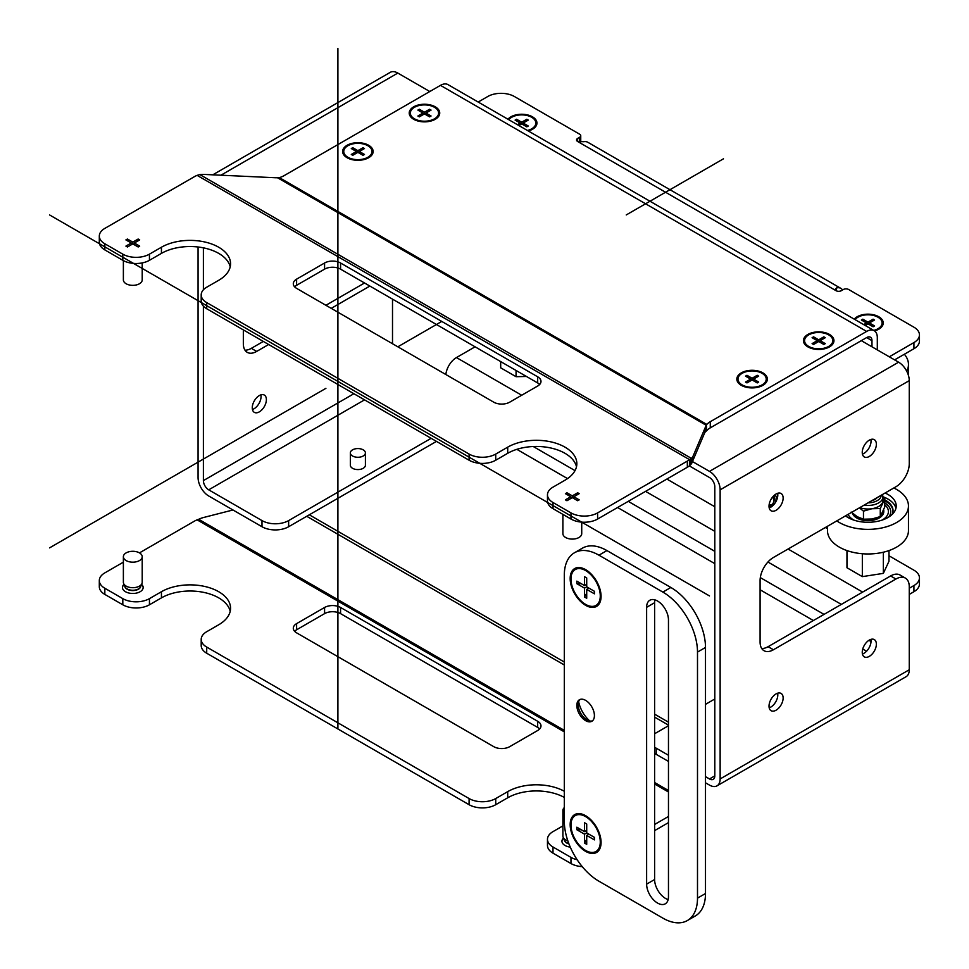 <?xml version="1.0" encoding="UTF-8"?>
<svg xmlns="http://www.w3.org/2000/svg" width="969" height="969" viewBox="0 0 969 969"><rect width="100%" height="100%" fill="white"/><g stroke="black" fill="none" stroke-linecap="round" stroke-linejoin="round"><path stroke-width="1.45" d="M874.28 330.732A14.123 8.152 0 0 0 877.962 329.206A14.123 8.152 0 0 0 882.093 323.428A14.123 8.152 0 0 0 882.093 323.198M855.07 319.649A14.123 8.152 180 0 1 877.962 317.202A14.123 8.152 180 0 1 882.093 322.968A14.123 8.152 180 0 1 873.735 330.417M863.67 324.603L866.504 322.968L861.38 320.012L862.846 319.164L867.97 322.132L867.97 323.816L865.135 325.451M867.97 323.816L873.105 326.783L874.559 325.935L869.435 322.968L869.435 324.663M867.97 322.132L873.105 319.164L874.559 320.012L869.435 322.968M864.312 321.708L862.846 319.164M873.105 319.164L871.64 321.708M866.504 322.968L866.504 324.663M874.559 330.913A15.262 8.806 0 0 0 878.762 329.206L878.762 329.206A15.262 8.806 0 0 0 878.762 316.742A15.262 8.806 0 0 0 857.19 316.742A15.262 8.806 0 0 0 854.222 319.152M836.09 290.712L836.841 287.793L835.133 289.283L836.017 290.676A3.767 2.18 0 0 0 841.346 290.676L843.345 289.513A3.767 2.18 180 0 1 848.674 289.513L913.924 327.195A18.835 10.877 180 0 1 919.448 334.886A18.835 10.877 180 0 1 913.924 342.578L889.288 356.81M836.017 290.676L577.645 141.498A3.767 2.18 0 0 1 576.543 139.96A3.767 2.18 0 0 1 577.645 138.422L579.644 137.271A3.767 2.18 180 0 0 580.746 135.733A3.767 2.18 180 0 0 579.644 134.194L514.382 96.512A18.835 10.877 180 0 0 487.746 96.512L478.177 102.048M528.311 130.985A15.262 8.806 0 0 0 532.478 129.277A15.262 8.806 0 0 0 532.49 129.277A15.262 8.806 0 0 0 532.478 116.825A15.262 8.806 0 0 0 510.905 116.825A15.262 8.806 0 0 0 507.95 119.235M710.265 421.709L710.265 427.862A18.835 10.877 0 0 0 706.825 430.587L706.377 425.367A18.835 8.261 9.8 0 0 705.723 426.421L692.992 456.326A18.835 8.261 -170.2 0 1 691.333 458.337L689.468 459.621A18.835 10.877 180 0 1 687.336 461.099L597.607 512.892A18.835 10.877 180 0 1 570.971 512.892L552.996 502.511A18.835 10.877 180 0 1 547.473 494.832A18.835 10.877 180 0 1 552.996 487.141L564.975 480.212A40.492 23.377 0 0 0 576.846 463.679A40.492 23.377 0 0 0 551.846 442.082A40.492 23.377 0 0 0 507.708 447.157L495.728 454.073A18.835 10.877 180 0 1 469.093 454.073L206.712 302.594A18.835 10.877 180 0 1 201.201 294.903A18.835 10.877 180 0 1 206.712 287.212L218.703 280.295A40.492 23.377 0 0 0 230.561 263.762A40.492 23.377 0 0 0 205.561 242.165A40.492 23.377 0 0 0 161.435 247.228L149.444 254.157A18.835 10.877 180 0 1 122.809 254.157L104.834 243.776A18.835 10.877 180 0 1 99.31 236.085A18.835 10.877 180 0 1 104.834 228.393L194.551 176.588A18.835 10.877 180 0 1 197.107 175.365L199.844 174.577A18.835 8.261 -170.2 0 1 204.786 174.456L274.966 177.727A18.835 8.261 9.8 0 0 277.509 177.751L280.005 178.005L706.825 424.434A18.835 10.877 0 0 1 710.265 421.709L866.649 331.422A15.068 8.697 -60 0 1 874.183 330.671A15.068 8.697 -60 0 1 877.308 337.575L877.308 349.894M919.448 334.886L919.448 341.04A18.835 10.877 0 0 1 913.924 348.731L894.605 359.874M871.979 346.817L871.979 340.652A7.534 4.348 120 0 0 870.416 337.2A7.534 4.348 120 0 0 866.649 337.575L710.265 427.862M874.183 330.671L447.993 84.618A15.068 8.697 120 0 0 440.459 85.369L284.087 175.655A18.835 10.877 0 0 1 279.363 177.642M347.096 145.277A15.262 8.806 0 0 0 347.096 157.729A15.262 8.806 0 0 0 368.668 157.729L368.668 157.729A15.262 8.806 0 0 0 368.668 145.277A15.262 8.806 0 0 0 347.096 145.277M413.678 106.832A15.262 8.806 0 0 0 413.678 119.284A15.262 8.806 0 0 0 435.263 119.284L435.263 119.284A15.262 8.806 0 0 0 435.263 106.82A15.262 8.806 0 0 0 413.678 106.832M741.309 372.871A15.262 8.806 0 0 0 741.309 385.335A15.262 8.806 0 0 0 762.894 385.335L762.894 385.335A15.262 8.806 0 0 0 762.894 372.871A15.262 8.806 0 0 0 741.309 372.871M807.904 334.426A15.262 8.806 0 0 0 807.904 346.89A15.262 8.806 0 0 0 829.476 346.89L829.476 346.89A15.262 8.806 0 0 0 829.476 334.426A15.262 8.806 0 0 0 807.904 334.426M773.407 649.763L895.937 579.026A18.835 10.877 -60 0 1 905.361 578.093L900.031 575.017A18.835 10.877 120 0 0 890.608 575.949L768.09 646.686L773.407 649.763A18.835 10.877 120 0 1 763.996 650.696A18.835 10.877 120 0 1 760.096 642.084L760.096 580.564A18.835 10.877 120 0 1 773.407 557.49L895.937 486.753A18.835 10.877 -60 0 0 909.261 463.691L909.261 380.635A15.068 8.697 -120 0 0 898.602 362.188L861.308 340.652M692.46 461.547L709.49 471.37A15.068 8.697 60 0 1 720.137 489.829L720.137 778.943A15.068 8.697 60 0 1 717.024 785.847A15.068 8.697 60 0 1 709.49 785.096L705.493 782.795M905.361 578.093A18.835 10.877 -60 0 1 909.261 586.717L909.261 669.761A15.068 8.697 -120 0 1 906.136 676.665L717.024 785.847M776.072 510.288A9.981 5.766 120 0 0 782.601 501.482A9.981 5.766 120 0 0 781.062 493.487A9.981 5.766 120 0 0 776.072 493.984A9.981 5.766 120 0 0 769.556 502.778A9.981 5.766 120 0 0 771.082 510.772A9.981 5.766 120 0 0 776.072 510.288M869.302 456.46A9.981 5.766 120 0 0 875.831 447.666A9.981 5.766 120 0 0 874.292 439.66A9.981 5.766 120 0 0 869.302 440.156A9.981 5.766 120 0 0 862.785 448.95A9.981 5.766 120 0 0 864.312 456.956A9.981 5.766 120 0 0 869.302 456.46M869.302 656.376A9.981 5.766 120 0 0 875.831 647.583A9.981 5.766 120 0 0 874.292 639.588A9.981 5.766 120 0 0 869.302 640.085A9.981 5.766 120 0 0 862.785 648.879A9.981 5.766 120 0 0 864.312 656.873A9.981 5.766 120 0 0 869.302 656.376M776.072 710.204A9.981 5.766 120 0 0 782.601 701.411A9.981 5.766 120 0 0 781.062 693.416A9.981 5.766 120 0 0 776.072 693.901A9.981 5.766 120 0 0 769.556 702.707A9.981 5.766 120 0 0 771.082 710.701A9.981 5.766 120 0 0 776.072 710.204M768.09 646.686A18.835 10.877 -60 0 1 761.719 648.491M689.322 465.883L709.49 477.523A7.534 4.348 -120 0 1 714.807 486.753L714.807 775.878A7.534 4.348 -120 0 1 713.257 779.318A7.534 4.348 -120 0 1 709.49 778.955L714.807 775.878M777.635 693.21A9.981 5.766 -60 0 1 770.743 707.128A9.981 5.766 -60 0 1 769.192 707.83M870.865 639.383A9.981 5.766 -60 0 1 863.973 653.3A9.981 5.766 -60 0 1 862.422 654.002M870.865 439.454A9.981 5.766 -60 0 1 863.973 453.383A9.981 5.766 -60 0 1 862.422 454.086M777.635 493.282A9.981 5.766 -60 0 1 770.743 507.211A9.981 5.766 -60 0 1 769.192 507.901M654.608 753.288A18.835 10.877 0 0 0 656.207 754.342L668.465 761.416M654.608 747.147A18.835 10.877 180 0 0 656.207 748.189L668.465 755.263M705.493 776.641L709.49 778.955M866.552 651.253L862.737 649.048L866.565 651.253M436.462 441.392L288.629 526.736A18.835 10.877 0 0 1 261.993 526.736L208.71 495.983A15.068 8.697 60 0 1 198.064 477.535L198.064 246.998M392.506 299.13L392.506 343.729M431.132 438.315L288.629 520.595A18.835 10.877 180 0 1 261.993 520.595L208.71 489.829A7.534 4.348 -120 0 1 203.393 480.6L203.393 306.143M888.985 555.77L913.924 570.184A18.835 10.877 180 0 1 919.448 577.863L919.448 584.016A18.835 10.877 -0 0 1 913.924 591.708L909.261 594.409M919.448 577.863A18.835 10.877 180 0 1 913.924 585.555L909.261 588.256M475.089 346.805L456.447 357.573A15.068 8.697 120 0 0 445.861 374.543M139.463 552.887L194.551 521.08A18.835 10.877 180 0 1 197.107 519.844L198.693 519.287A18.835 12.972 167.8 0 1 203.635 517.482L232.96 509.985M564.309 791.261A40.492 23.377 -0 0 0 507.708 791.637L495.728 798.553A18.835 10.877 180 0 1 469.093 798.553L206.712 647.074A18.835 10.877 180 0 1 201.201 639.395A18.835 10.877 180 0 1 206.712 631.703L218.703 624.775A40.492 23.377 -0 0 0 230.561 608.253A40.492 23.377 -0 0 0 205.561 586.645A40.492 23.377 -0 0 0 161.435 591.72L149.444 598.636A18.835 10.877 180 0 1 122.809 598.636L104.834 588.256A18.835 10.877 180 0 1 99.31 580.564A18.835 10.877 180 0 1 104.834 572.873L123.378 562.165M654.608 824.474L668.465 816.467M577.173 859.757A18.835 10.877 180 0 1 570.971 857.383L552.996 847.003A18.835 10.877 180 0 1 547.473 839.311A18.835 10.877 180 0 1 552.996 831.62L562.892 825.903M123.996 584.343A10.356 5.984 -0 0 0 122.445 587.493A10.356 5.984 -0 0 0 128.841 593.016A10.356 5.984 -0 0 0 140.13 591.72A10.356 5.984 -0 0 0 143.158 587.493A10.356 5.984 -0 0 0 141.607 584.343M563.498 838.088A10.356 5.984 -0 0 0 561.947 841.237A10.356 5.984 -0 0 0 570.269 847.1M493.73 746.651L296.611 632.854A11.301 6.529 -0 0 1 293.304 628.239A11.301 6.529 -0 0 1 296.611 623.624L324.579 607.478A11.301 6.529 -0 0 1 340.567 607.478L537.674 721.275A11.301 6.529 -0 0 1 540.993 725.89A11.301 6.529 -0 0 1 537.674 730.505L509.706 746.651A11.301 6.529 -0 0 1 493.73 746.651M99.31 580.564L99.31 586.717A18.835 10.877 -0 0 0 104.834 594.409L122.809 604.789A18.835 10.877 -0 0 0 149.444 604.789L161.435 597.873A40.492 23.377 180 0 1 203.066 592.253A40.492 23.377 180 0 1 230.21 611.318M201.201 639.395L201.201 645.536A18.835 10.877 -0 0 0 206.712 653.227L469.093 804.706A18.835 10.877 -0 0 0 495.728 804.706L507.708 797.79A40.492 23.377 180 0 1 564.309 797.414M547.473 839.311L547.473 845.465A18.835 10.877 -0 0 0 552.996 853.156L570.971 863.536A18.835 10.877 -0 0 0 582.272 866.649M654.608 830.627L668.465 822.62M294.637 631.316A11.301 6.529 180 0 1 296.611 629.777L324.579 613.631A11.301 6.529 180 0 1 340.567 613.631L537.674 727.428A11.301 6.529 180 0 1 539.648 728.967M122.445 587.674A10.356 5.984 180 0 1 124.117 584.61M124.807 586.245A8.006 4.627 -0 0 0 129.979 590.278A8.006 4.627 -0 0 0 138.458 589.213A8.006 4.627 -0 0 0 140.784 586.245M141.486 584.61A10.356 5.984 180 0 1 143.158 587.674M141.946 583.568L140.566 586.754A8.006 4.627 180 0 1 138.458 588.91A8.006 4.627 180 0 1 130.658 590.097A8.006 4.627 180 0 1 125.037 586.754L123.657 583.568A9.424 5.439 -0 0 0 130.282 587.493A9.424 5.439 -0 0 0 139.463 586.1A9.424 5.439 -0 0 0 141.946 583.568A9.424 5.439 -0 0 0 142.213 582.26L142.213 556.727A9.424 5.439 180 0 1 139.463 560.579A9.424 5.439 180 0 1 129.192 561.754A9.424 5.439 180 0 1 123.378 556.727A9.424 5.439 180 0 1 126.14 552.887A9.424 5.439 180 0 1 136.399 551.7A9.424 5.439 180 0 1 142.213 556.727M123.378 556.727L123.378 582.26A9.424 5.439 -0 0 0 123.657 583.568M561.947 841.419A10.356 5.984 180 0 1 563.619 838.355M564.321 839.99A8.006 4.627 -0 0 0 566.647 842.957A8.006 4.627 -0 0 0 568.948 843.89M568.815 843.551A8.006 4.627 180 0 1 566.647 842.655A8.006 4.627 180 0 1 564.539 840.498L563.171 837.313A9.424 5.439 -0 0 0 565.642 839.844A9.424 5.439 -0 0 0 567.822 840.777M564.309 813.354A9.424 5.439 180 0 1 562.892 810.472L562.892 836.005A9.424 5.439 -0 0 0 563.171 837.313M562.892 810.472A9.424 5.439 180 0 1 564.309 807.601M769.023 506.23A10.114 5.838 -120 0 0 771.481 506.739M775.152 502.875A10.114 5.838 -120 0 0 773.771 495.765M772.463 505.975A10.114 5.838 60 0 1 769.422 505.006A10.114 5.838 60 0 1 769.107 504.813M769.144 504.583L769.156 504.595A9.424 5.439 -120 0 0 769.156 504.595A9.424 5.439 -120 0 0 773.117 505.37M769.168 504.474A7.909 4.566 -120 0 0 772.814 496.782M500.682 361.594L500.682 367.82L516.065 376.699L526.458 376.469M516.065 370.473L516.065 376.699M846.967 550.574L846.967 567.749L862.337 576.628L883.353 573.369L888.985 561.245L888.985 550.574M883.353 552.209L883.353 573.369M862.337 553.735L862.337 576.628M884.782 500.816A25.049 14.462 180 0 1 885.69 501.324A25.049 14.462 180 0 1 893.006 511.075M846.191 515.484A22.747 13.13 0 0 0 847.172 517.022M884.782 502.863A22.747 13.13 180 0 1 888.767 517.022M884.782 504.837A20.434 11.798 180 0 1 881.947 520.159M854.004 520.159A20.434 11.798 180 0 1 853.519 519.893A20.434 11.798 180 0 1 848.129 514.357M883.789 511.22A15.819 9.133 180 0 1 883.789 511.547A15.819 9.133 180 0 1 874.026 519.99A15.819 9.133 180 0 1 856.79 518.003A15.819 9.133 180 0 1 852.405 513.195M883.038 497.327L884.782 498.841L884.782 506.896L880.276 516.598L880.276 508.543L871.87 508.737L863.464 511.147L863.464 519.202L871.87 518.996L880.276 516.598M884.782 498.841L880.276 508.543M851.17 512.092L857.323 516.743L863.464 519.202M863.464 511.147L859.418 507.841M872.027 500.561A10.114 5.838 0 0 0 875.116 499.338A10.114 5.838 0 0 0 877.236 497.557M859.769 507.635A15.068 8.697 0 0 0 871.87 508.737A15.068 8.697 180 0 0 882.529 502.596A15.068 8.697 0 0 0 883.038 500.343L882.614 494.444M714.807 698.976L705.493 704.366M668.465 725.745L656.207 732.818A18.835 10.877 180 0 0 654.608 733.86M244.963 350.148A18.835 10.877 -60 0 0 251.334 348.343L263.326 341.427M325.923 305.283L364.538 282.984M260.879 394.868A9.981 5.766 -60 0 1 253.999 408.785A9.981 5.766 -60 0 1 252.437 409.487M243.34 329.896L243.34 343.741A18.835 10.877 120 0 0 247.24 352.353A18.835 10.877 120 0 0 256.664 351.42L268.655 344.504M331.253 308.36L369.867 286.061M203.393 289.816L203.393 247.834M259.329 411.861A9.981 5.766 120 0 0 265.845 403.068A9.981 5.766 120 0 0 264.319 395.061A9.981 5.766 120 0 0 259.329 395.558A9.981 5.766 120 0 0 252.8 404.364A9.981 5.766 120 0 0 254.338 412.358A9.981 5.766 120 0 0 259.329 411.861M365.41 452.923L365.41 465.229A7.534 4.348 180 0 1 360.759 469.25A7.534 4.348 180 0 1 352.559 468.306A7.534 4.348 180 0 1 350.342 465.229L350.342 452.923A7.534 4.348 180 0 1 354.993 448.901A7.534 4.348 180 0 1 363.205 449.846A7.534 4.348 180 0 1 365.41 452.923A7.534 4.348 180 0 1 360.759 456.944A7.534 4.348 180 0 1 352.559 455.999A7.534 4.348 180 0 1 350.342 452.923M429.8 91.522L397.835 73.075A15.068 8.697 -120 0 0 390.301 72.324L212.756 174.832M199.844 174.577L691.333 458.337L690.182 465.011A18.835 8.261 9.8 0 0 691.842 463L704.572 433.095A18.835 8.261 -170.2 0 1 705.226 432.029L706.825 430.587M705.226 432.029L706.377 425.367L277.509 177.751M580.734 142.043A3.767 2.18 0 0 0 580.746 141.886L580.746 135.733M836.841 287.793A15.068 8.697 -60 0 1 840.886 288.387A15.068 8.697 -60 0 1 842.582 289.961M840.886 288.387L587.844 142.286A15.068 8.697 120 0 0 583.798 141.704L577.645 141.498L577.645 138.422M547.473 494.832L547.473 500.973A18.835 10.877 0 0 0 552.996 508.664L570.971 519.045A18.835 10.877 0 0 0 597.607 519.045L687.336 467.252A18.835 10.877 0 0 0 689.468 465.774L690.182 465.011M689.468 465.774L689.468 459.621L197.107 175.365M99.31 236.085L99.31 242.238A18.835 10.877 0 0 0 104.834 249.917L122.809 260.31A18.835 10.877 0 0 0 149.444 260.31L161.435 253.381A40.492 23.377 180 0 1 203.066 247.773A40.492 23.377 180 0 1 230.21 266.838M201.201 294.903L201.201 301.056A18.835 10.877 0 0 0 206.712 308.748L469.093 460.227A18.835 10.877 0 0 0 495.728 460.227L507.708 453.298A40.492 23.377 180 0 1 549.338 447.69A40.492 23.377 180 0 1 576.494 466.755M294.637 286.836A11.301 6.529 180 0 1 296.611 285.298L324.579 269.152A11.301 6.529 180 0 1 340.567 269.152L537.674 382.949A11.301 6.529 180 0 1 539.648 384.487M131.275 243.001L125.909 239.912L127.436 239.028L132.801 242.117L132.801 243.885L127.436 246.986L125.909 246.102L131.275 243.001L131.275 244.769M132.801 243.885L138.167 246.986L139.693 246.102L134.328 243.001L134.328 244.769M132.801 242.117L138.167 239.028L139.693 239.912L134.328 243.001M570.777 496.746L565.411 493.657L566.95 492.773L572.304 495.862L572.304 497.63L566.95 500.731L565.411 499.847L570.777 496.746L570.777 498.514M572.304 497.63L577.669 500.731L579.196 499.847L573.842 496.746L573.842 498.514M572.304 495.862L577.669 492.773L579.196 493.657L573.842 496.746M537.674 382.949L537.674 376.796A11.301 6.529 0 0 1 540.993 381.411A11.301 6.529 0 0 1 537.674 386.025L509.706 402.171A11.301 6.529 0 0 1 493.73 402.171L296.611 288.374A11.301 6.529 0 0 1 293.304 283.76A11.301 6.529 0 0 1 296.611 279.145L324.579 262.999A11.301 6.529 0 0 1 340.567 262.999L340.567 269.152M537.674 376.796L340.567 262.999M128.974 241.681L127.436 239.028M138.167 239.028L136.629 241.681M568.476 495.425L566.95 492.773M577.669 492.773L576.131 495.425M562.892 514.382L562.892 533.653A9.424 5.439 0 0 0 565.642 537.504A9.424 5.439 0 0 0 575.913 538.679A9.424 5.439 0 0 0 581.727 533.653L581.727 522.134M123.378 260.625L123.378 279.908A9.424 5.439 0 0 0 126.14 283.76A9.424 5.439 0 0 0 136.399 284.934A9.424 5.439 0 0 0 142.213 279.908L142.213 262.902M343.765 151.733A14.123 8.152 0 0 0 343.753 151.963A14.123 8.152 0 0 0 347.895 157.729L350.403 159.182L347.895 157.729A14.123 8.152 0 0 0 367.869 157.729A14.123 8.152 0 0 0 372.011 151.963A14.123 8.152 0 0 0 371.999 151.733M367.869 145.738A14.123 8.152 180 0 1 372.011 151.503A14.123 8.152 180 0 1 363.29 159.037A14.123 8.152 180 0 1 347.895 157.269A14.123 8.152 180 0 1 343.753 151.503A14.123 8.152 180 0 1 352.474 143.969A14.123 8.152 180 0 1 367.869 145.738M356.41 151.503L351.287 148.536L352.752 147.7L357.876 150.655L357.876 152.351L352.752 155.306L351.287 154.459L356.41 151.503L356.41 153.187M357.876 152.351L363.012 155.306L364.477 154.459L359.342 151.503L359.342 153.187M357.876 150.655L363.012 147.7L364.477 148.536L359.342 151.503M354.218 150.231L352.752 147.7M363.012 147.7L361.546 150.231M410.347 113.288A14.123 8.152 0 0 0 410.347 113.518A14.123 8.152 0 0 0 414.478 119.284L416.997 120.737L414.478 119.284A14.123 8.152 0 0 0 434.463 119.284A14.123 8.152 0 0 0 438.594 113.518A14.123 8.152 0 0 0 438.594 113.288M434.463 107.293A14.123 8.152 180 0 1 438.594 113.058A14.123 8.152 180 0 1 429.873 120.592A14.123 8.152 180 0 1 414.478 118.824A14.123 8.152 180 0 1 410.347 113.058A14.123 8.152 180 0 1 419.068 105.524A14.123 8.152 180 0 1 434.463 107.293M423.005 113.058L417.881 110.091L419.347 109.243L424.47 112.21L424.47 113.906L419.347 116.861L417.881 116.014L423.005 113.058L423.005 114.742M424.47 113.906L429.594 116.861L431.06 116.014L425.936 113.058L425.936 114.742M424.47 112.21L429.594 109.243L431.06 110.091L425.936 113.058M420.812 111.786L419.347 109.243M429.594 109.243L428.141 111.786M737.978 379.339A14.123 8.152 0 0 0 737.978 379.569A14.123 8.152 0 0 0 742.109 385.335L744.628 386.776L742.109 385.335A14.123 8.152 0 0 0 762.094 385.335A14.123 8.152 0 0 0 766.225 379.569A14.123 8.152 0 0 0 766.225 379.339M762.094 373.331A14.123 8.152 180 0 1 766.225 379.097A14.123 8.152 180 0 1 757.504 386.643A14.123 8.152 180 0 1 742.109 384.875A14.123 8.152 180 0 1 737.978 379.097A14.123 8.152 180 0 1 746.699 371.563A14.123 8.152 180 0 1 762.094 373.331M750.636 379.097L745.512 376.142L746.978 375.294L752.101 378.261L752.101 379.945L746.978 382.912L745.512 382.065L750.636 379.097L750.636 380.793M752.101 379.945L757.225 382.912L758.691 382.065L753.567 379.097L753.567 380.793M752.101 378.261L757.225 375.294L758.691 376.142L753.567 379.097M748.443 377.837L746.978 375.294M757.225 375.294L755.759 377.837M804.573 340.882A14.123 8.152 0 0 0 804.573 341.112A14.123 8.152 0 0 0 808.703 346.89L811.21 348.331L808.703 346.89A14.123 8.152 0 0 0 828.689 346.89A14.123 8.152 0 0 0 832.819 341.112A14.123 8.152 0 0 0 832.819 340.882M828.689 334.886A14.123 8.152 180 0 1 832.819 340.652A14.123 8.152 180 0 1 824.098 348.186A14.123 8.152 180 0 1 808.703 346.417A14.123 8.152 180 0 1 804.573 340.652A14.123 8.152 180 0 1 813.294 333.118A14.123 8.152 180 0 1 828.689 334.886M817.23 340.652L812.107 337.697L813.572 336.849L818.696 339.816L818.696 341.5L813.572 344.467L812.107 343.62L817.23 340.652L817.23 342.348M818.696 341.5L823.82 344.467L825.285 343.62L820.162 340.652L820.162 342.348M818.696 339.816L823.82 336.849L825.285 337.697L820.162 340.652M815.026 339.392L813.572 336.849M823.82 336.849L822.354 339.392M527.996 130.815A14.123 8.152 0 0 0 531.69 129.277A14.123 8.152 0 0 0 535.821 123.511A14.123 8.152 0 0 0 535.821 123.281M508.798 119.72A14.123 8.152 180 0 1 531.69 117.285A14.123 8.152 180 0 1 535.821 123.051A14.123 8.152 180 0 1 527.463 130.5M517.398 124.686L520.232 123.051L515.108 120.095L516.574 119.248L521.697 122.203L521.697 123.899L518.863 125.534M521.697 123.899L526.821 126.854L528.287 126.006L523.163 123.051L523.163 124.747M521.697 122.203L526.821 119.248L528.287 120.095L523.163 123.051M518.027 121.779L516.574 119.248M526.821 119.248L525.355 121.779M520.232 123.051L520.232 124.747M904.368 354.242A40.492 23.377 180 0 1 908.462 364.489A40.492 23.377 180 0 1 906.742 371.248M827.478 526.276L827.478 530.588A40.492 23.377 0 0 0 839.336 547.122A40.492 23.377 0 0 0 883.474 552.185A40.492 23.377 0 0 0 908.462 530.588L908.462 505.975A40.492 23.377 180 0 1 883.474 527.584A40.492 23.377 180 0 1 839.336 522.509A40.492 23.377 180 0 1 836.792 520.898M893.818 487.976A40.492 23.377 180 0 1 896.604 489.442A40.492 23.377 180 0 1 908.462 505.975M845.513 515.871A28.258 16.316 0 0 0 847.996 517.519A28.258 16.316 0 0 0 878.786 521.043A28.258 16.316 0 0 0 896.228 505.975A28.258 16.316 0 0 0 887.955 494.444A28.258 16.316 0 0 0 885.109 493.015M895.937 508.289A28.258 16.316 0 0 0 887.955 499.059A28.258 16.316 0 0 0 883.038 496.794M892.11 514.454A25.049 14.462 0 0 0 893.018 510.59A25.049 14.462 0 0 0 885.69 500.367A25.049 14.462 0 0 0 884.782 499.871M884.782 500.283A25.049 14.462 180 0 1 885.69 500.779A25.049 14.462 180 0 1 893.018 510.796M601.071 596.407A21.851 12.609 -120 0 0 585.627 569.639A21.851 12.609 -120 0 0 570.172 578.566A21.851 12.609 -120 0 0 585.627 605.322A21.851 12.609 -120 0 0 601.071 596.407M598.939 881.221A48.971 28.271 60 0 1 564.309 821.24L564.309 575.174A48.971 28.271 60 0 1 574.46 552.766A48.971 28.271 60 0 1 598.939 555.189L662.869 592.095A48.971 28.271 60 0 1 697.498 652.076L697.498 898.13A48.971 28.271 60 0 1 687.36 920.55A48.971 28.271 60 0 1 662.869 918.127L598.939 881.221M576.834 705.432A12.427 7.183 -120 0 0 582.26 717.944A12.427 7.183 -120 0 0 591.841 721.275A12.427 7.183 -120 0 0 594.409 715.582A12.427 7.183 -120 0 0 588.982 703.082A12.427 7.183 -120 0 0 579.414 699.751A12.427 7.183 -120 0 0 576.834 705.432M646.626 884.14A15.443 8.915 -120 0 0 653.36 899.68A15.443 8.915 -120 0 0 665.267 903.823A15.443 8.915 -120 0 0 668.465 896.749L668.465 619.93A15.443 8.915 -120 0 0 661.718 604.39A15.443 8.915 -120 0 0 649.824 600.247A15.443 8.915 -120 0 0 646.626 607.321L646.626 884.14L654.608 879.525L654.608 602.706A15.443 8.915 60 0 1 654.935 599.872M570.172 824.619A21.851 12.609 -120 0 0 585.627 851.376A21.851 12.609 -120 0 0 601.071 842.461A21.851 12.609 -120 0 0 585.627 815.704A21.851 12.609 -120 0 0 570.172 824.619M687.36 920.55L695.342 915.935A48.971 28.271 -120 0 0 705.493 893.515L705.493 647.462A48.971 28.271 -120 0 0 670.863 587.48L606.933 550.574A48.971 28.271 -120 0 0 582.442 548.151L574.46 552.766M668.15 899.583A15.443 8.915 60 0 1 654.608 879.525M589.806 720.997A21.851 12.609 60 0 1 578.638 701.653M592.471 720.827A12.427 7.183 60 0 1 586.96 719.894A12.427 7.183 60 0 1 578.166 704.669A12.427 7.183 60 0 1 580.104 699.424M586.717 824.025L584.525 822.754L586.717 824.025L586.717 832.904L594.409 837.349L594.409 839.881L586.717 835.448L588.922 834.176M570.971 825.079A20.724 11.967 60 0 1 575.259 815.595A20.724 11.967 60 0 1 591.235 821.155A20.724 11.967 60 0 1 600.271 842A20.724 11.967 60 0 1 595.983 851.485A20.724 11.967 60 0 1 580.019 845.937A20.724 11.967 60 0 1 570.971 825.079M586.717 835.448L586.717 844.326L584.525 843.054L584.525 834.176L586.717 832.904M584.525 834.176L576.834 829.73L576.834 827.199L584.525 831.644L584.525 822.754M596.044 851.448A20.724 11.967 -120 0 0 596.117 851.412A20.724 11.967 -120 0 0 600.405 841.928A20.724 11.967 -120 0 0 585.76 816.552A20.724 11.967 -120 0 0 575.392 815.523A20.724 11.967 -120 0 0 575.332 815.559M600.405 841.928L600.405 836.901M586.717 839.251L584.525 843.054M576.834 829.73L581.23 829.73M594.409 837.349L594.409 839.881M584.525 831.644L586.717 830.372M586.717 577.972L584.525 576.7L586.717 577.972L586.717 586.851L594.409 591.284L594.409 593.827L586.717 589.382L588.922 588.122M570.971 579.026A20.724 11.967 60 0 1 575.259 569.542A20.724 11.967 60 0 1 591.235 575.089A20.724 11.967 60 0 1 600.271 595.935A20.724 11.967 60 0 1 595.983 605.419A20.724 11.967 60 0 1 580.019 599.872A20.724 11.967 60 0 1 570.971 579.026M586.717 589.382L586.717 598.273L584.525 597.001L584.525 588.122L586.717 586.851M584.525 588.122L576.834 583.677L576.834 581.134L584.525 585.579L584.525 576.7M596.044 605.383A20.724 11.967 -120 0 0 596.117 605.346A20.724 11.967 -120 0 0 600.405 595.862A20.724 11.967 -120 0 0 585.76 570.487A20.724 11.967 -120 0 0 575.392 569.457A20.724 11.967 -120 0 0 575.332 569.506M600.405 595.862L600.405 590.836M586.717 593.198L584.525 597.001M576.834 583.677L581.23 583.677M594.409 591.284L594.409 593.827M584.525 585.579L586.717 584.307M397.835 346.805L441.791 321.429L397.835 346.805M626.253 214.936L723.468 158.807M76.866 230.695L598.939 532.114M337.902 729.003L337.902 378.298M325.911 388.327L49.552 547.885M576.301 519.045L709.49 595.935M337.902 716.66L337.902 390.64M49.552 214.936L626.253 547.885M337.902 714.371L337.902 48.45M913.924 348.731L913.924 342.578M866.649 331.422L440.459 85.369M709.49 471.37L898.602 362.188M909.261 380.635L720.137 489.829M720.137 778.943L909.261 669.761M895.937 579.026L890.608 575.949M656.207 748.189L656.207 754.342M813.379 620.548L760.096 589.782M714.807 563.643L617.592 507.514M567.531 478.601L516.852 449.35M309.305 514.805L564.309 662.033M654.608 714.165L668.465 722.171M288.629 520.595L288.629 526.736M668.465 725.115L654.608 717.121M564.309 664.988L306.737 516.283M913.924 591.708L913.924 585.555M668.465 791.988L654.608 783.982M564.309 731.849L197.107 519.844M104.834 588.256L104.834 594.409M122.809 604.789L122.809 598.636M149.444 598.636L149.444 604.789M161.435 597.873L161.435 591.72M206.712 647.074L206.712 653.227M469.093 804.706L469.093 798.553M495.728 798.553L495.728 804.706M507.708 797.79L507.708 791.637M552.996 847.003L552.996 853.156M570.971 863.536L570.971 857.383M198.693 519.287L564.309 730.372M654.608 782.516L668.465 790.51M296.611 623.624L296.611 629.777M324.579 613.631L324.579 607.478M340.567 607.478L340.567 613.631M537.674 727.428L537.674 721.275M827.478 528.723L825.358 527.499M456.447 357.573L521.697 395.243M666.878 479.061L714.807 506.739M788.076 549.035L862.652 592.095M775.164 494.578A13.191 7.607 60 0 1 776.968 499.326M841.346 604.402L767.933 562.02M714.807 531.339L645.56 491.368M533.277 446.527L575.017 470.619M628.251 501.361L714.807 551.337M760.326 577.609L824.025 614.394M868.927 640.315L871.022 641.526M883.716 509.973A15.819 9.133 180 0 1 883.789 510.905A15.819 9.133 180 0 1 874.026 519.336A15.819 9.133 180 0 1 856.79 517.361A15.819 9.133 180 0 1 852.829 513.546M862.362 518.899A15.443 8.915 180 0 1 857.056 516.901A15.443 8.915 180 0 1 854.246 514.684M883.413 510.748A15.443 8.915 180 0 1 881.378 515.024M877.49 517.616A15.443 8.915 180 0 1 864.433 519.275M881.16 495.292A13.191 7.607 180 0 1 868.103 502.826M864.069 505.152A15.068 8.697 0 0 0 883.038 496.746M251.334 348.343L256.664 351.42M203.393 480.6L353.891 393.717M364.538 399.87L208.71 489.829M261.993 526.736L261.993 520.595M397.835 73.075L220.92 175.207M871.979 340.652L866.649 337.575M579.644 142.019L579.644 137.271M692.992 456.326L691.842 463M687.336 467.252L687.336 461.099M597.607 512.892L597.607 519.045M570.971 519.045L570.971 512.892M552.996 502.511L552.996 508.664M507.708 453.298L507.708 447.157M495.728 454.073L495.728 460.227M469.093 460.227L469.093 454.073M206.712 302.594L206.712 308.748M161.435 253.381L161.435 247.228M149.444 254.157L149.444 260.31M122.809 260.31L122.809 254.157M104.834 243.776L104.834 249.917M704.572 433.095L705.723 426.421M296.611 279.145L296.611 285.298M324.579 269.152L324.579 262.999M697.498 898.13L705.493 893.515M705.493 647.462L697.498 652.076M662.869 592.095L670.863 587.48M606.933 550.574L598.939 555.189M654.608 602.706L646.626 607.321M875.455 330.647L877.962 329.206M883.716 509.96L883.789 511.547M365.361 159.182L367.869 157.729M431.956 120.737L434.463 119.284M759.587 386.776L762.094 385.335M826.169 348.331L828.689 346.89M529.171 130.73L531.69 129.277M908.462 364.489L908.462 375.536M590.109 819.059L585.76 816.552M590.109 573.006L585.76 570.487"/></g></svg>
